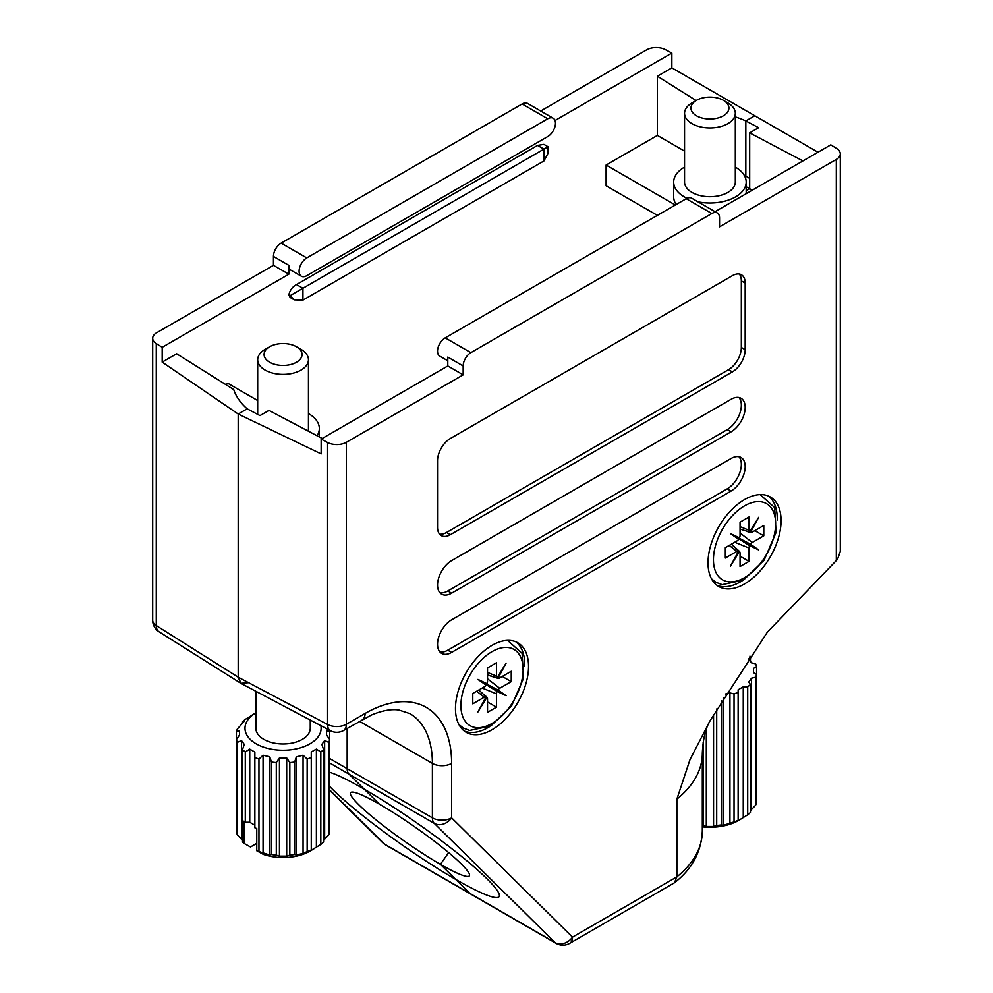 <?xml version="1.0" encoding="UTF-8"?>
<svg xmlns="http://www.w3.org/2000/svg" width="993" height="993" viewBox="0 0 993 993"><rect width="100%" height="100%" fill="white"/><g stroke="black" fill="none" stroke-linecap="round" stroke-linejoin="round"><path stroke-width="1.49" d="M546.498 147.647L543.928 149.124L537.523 145.425L296.522 284.569L302.939 288.268L302.939 300.109L543.928 160.965L543.928 149.124L290.117 295.666L294.251 299.849L290.13 297.466L288.839 294.921C289.931 290.204 292.501 286.754 296.522 284.569M537.523 145.425L543.916 144.37L548.049 146.753L548.049 153.319L543.928 160.965M684.549 151.122L657.378 135.433L606.102 165.037L606.102 185.765L657.378 215.369M657.378 135.433L657.378 76.225L671.851 67.872L671.851 53.063L665.397 49.65A13.592 7.845 0 0 0 646.592 49.886L540.701 111.017M555.025 120.513L671.851 53.063M301.338 276.215A10.873 6.281 120 0 0 306.775 275.682L547.776 136.55A10.873 6.281 120 0 0 555.472 123.219A10.873 6.281 120 0 0 553.213 118.241A10.873 6.281 120 0 0 547.776 118.788L306.775 257.919A10.873 6.281 120 0 0 299.092 271.238A10.873 6.281 120 0 0 301.338 276.215L291.086 270.295A10.873 6.281 -60 0 1 288.839 265.317L273.447 256.442L273.447 265.317L156.683 332.742A13.592 7.845 -0 0 0 152.699 338.29A13.592 7.845 -0 0 0 156.273 343.59L162.194 347.314L288.839 274.205L288.839 265.317M162.194 347.314L162.194 362.122L176.667 353.769L233.74 389.591A81.575 49.104 2.2 0 0 247.17 408.831L238.196 414.019L238.196 677.189L240.865 683.321L247.816 682.737M257.683 400.539L227.943 383.372L225.796 384.601M455.65 879.364L469.9 893.415A13.592 7.845 120 0 0 470.843 894.134A13.592 7.845 -60 0 1 469.9 893.415L455.65 879.364A108.771 13.219 35 0 1 329.713 786.481A108.771 13.219 -145 0 0 455.65 879.364A108.771 13.219 -145 0 0 499.107 896.617A108.771 13.219 -145 0 0 457.475 853.161A108.771 13.219 -145 0 0 364.294 789.199L349.039 774.155L364.294 789.199A108.771 13.219 -145 0 0 329.713 772.269A108.771 13.219 35 0 1 364.294 789.199L379.512 804.231A72.514 8.813 -145 0 0 350.554 792.724A72.514 8.813 -145 0 0 378.296 821.695A72.514 8.813 -145 0 0 440.433 864.332L455.65 879.364L440.433 864.332A72.514 8.813 -145 0 0 469.391 875.838A72.514 8.813 -145 0 0 441.637 846.868A72.514 8.813 -145 0 0 379.512 804.231L364.294 789.199A108.771 13.219 -145 0 1 457.475 853.161A108.771 13.219 -145 0 1 499.107 896.617A108.771 13.219 -145 0 1 455.65 879.364M347.165 728.415L347.165 768.644A13.592 7.845 120 0 0 349.039 774.155A13.592 7.845 -60 0 1 347.165 768.644L347.165 728.415M746.19 186.709L749.678 188.72L746.19 190.73M749.678 178.355L745.83 176.146L745.83 120.935A81.575 49.104 2.2 0 0 735.316 116.876M752.235 190.197L749.678 188.72L749.678 132.876L758.652 127.687L745.83 120.935L754.804 115.759L745.83 120.935L745.83 176.146L744.402 175.575M696.118 100.541L657.378 76.225M817.996 152.239L671.851 67.872M162.194 362.122L238.196 414.019L247.17 408.831L259.992 415.595L268.966 410.407L322.216 438.472M273.447 256.442A10.873 6.281 -60 0 1 281.143 243.124L306.775 257.919M547.776 118.788L522.132 103.98L281.143 243.124M522.132 103.98A10.873 6.281 -60 0 1 527.581 103.446L553.213 118.241M273.447 265.317L288.839 274.205M675.327 205.005L606.102 165.037M302.939 300.109L294.251 299.849M329.713 790.391L382.839 842.821A13.592 10.973 -45.4 0 0 384.651 844.199L555.149 942.63A13.592 10.973 -45.4 0 0 572.502 937.131L676.866 876.869A135.967 78.497 0 0 0 702.324 831.129L702.324 753.426C702.932 739.177 705.539 728.254 710.144 720.633L690.036 759.521L676.866 799.154L676.866 876.869L674.508 882.752L569.684 943.35A13.592 7.845 -120 0 0 572.502 937.131L451.629 817.86A13.592 10.973 -45.4 0 1 434.289 823.371L329.713 762.996M464.327 731.059A51.661 29.827 120 0 0 488.171 727.521A51.661 29.827 120 0 0 489.537 726.69M716.859 585.262A51.661 29.827 120 0 0 740.704 581.712A51.661 29.827 120 0 0 742.081 580.893M744.551 499.566A51.661 29.827 120 0 0 710.789 545.095A51.661 29.827 120 0 0 718.709 586.491A51.661 29.827 120 0 0 744.551 583.934A51.661 29.827 120 0 0 778.301 538.405A51.661 29.827 120 0 0 770.382 497.009A51.661 29.827 120 0 0 744.551 499.566M492.019 645.363A51.661 29.827 120 0 0 458.257 690.892A51.661 29.827 120 0 0 466.176 732.3A51.661 29.827 120 0 0 492.019 729.731A51.661 29.827 120 0 0 525.769 684.202A51.661 29.827 120 0 0 517.849 642.806A51.661 29.827 120 0 0 492.019 645.363M156.273 343.59L156.273 625.565L238.196 677.189L327.603 724.493A13.592 7.497 117.9 0 0 330.433 730.724L241.162 683.494L238.196 677.189L238.196 414.019L321.149 453.888L321.149 439.092L447.793 365.97L447.793 357.095L463.172 365.97A10.873 6.281 120 0 1 470.868 352.652L711.857 213.52L686.225 198.712A10.873 6.281 -60 0 1 691.662 198.178L717.294 212.974A10.873 6.281 120 0 0 711.857 213.52M715.047 211.67L830.806 144.841L836.727 148.565A13.592 7.845 0 0 1 840.301 153.865L840.301 551.4L837.533 559.282L767.279 632.28L710.132 720.633M802.927 160.94L749.678 132.876M321.149 439.092L327.603 442.506A13.592 7.845 -0 0 0 346.408 442.27L463.172 374.858L463.172 365.97M745.184 283.079A18.135 10.464 120 0 0 741.436 274.788A18.135 10.464 120 0 0 732.375 275.682L450.35 438.509A18.135 10.464 120 0 0 437.528 460.702L437.528 527.32A18.135 10.464 120 0 0 441.289 535.612A18.135 10.464 120 0 0 450.35 534.718L732.375 371.891A18.135 10.464 120 0 0 745.184 349.697L745.184 283.079L741.337 280.87A18.135 10.464 120 0 0 739.301 274.031M731.084 431.843A19.947 11.519 120 0 0 744.117 414.267A19.947 11.519 120 0 0 741.063 398.292A19.947 11.519 120 0 0 731.084 399.285L451.629 560.623A19.947 11.519 120 0 0 438.608 578.199A19.947 11.519 120 0 0 441.662 594.174A19.947 11.519 120 0 0 451.629 593.181L731.084 431.843L727.236 429.621A19.947 11.519 120 0 0 739.686 413.82A19.947 11.519 120 0 0 738.953 397.51M731.084 491.051A19.947 11.519 120 0 0 744.117 473.487A19.947 11.519 120 0 0 741.063 457.5A19.947 11.519 120 0 0 731.084 458.493L451.629 619.831A19.947 11.519 120 0 0 438.608 637.407A19.947 11.519 120 0 0 441.662 653.382A19.947 11.519 120 0 0 451.629 652.401L731.084 491.051L727.236 488.829A19.947 11.519 120 0 0 739.686 473.028A19.947 11.519 120 0 0 738.953 456.718M717.294 212.974A10.873 6.281 120 0 1 719.553 217.951L719.553 226.838L836.317 159.426A13.592 7.845 0 0 0 840.301 153.865M447.793 360.769L439.787 356.152A10.873 6.281 -60 0 1 437.528 351.174A10.873 6.281 -60 0 1 445.224 337.856L686.225 198.712M463.172 374.858L447.793 365.97M439.924 651.954A19.947 11.519 120 0 0 447.793 650.179L727.236 488.829M439.924 592.734A19.947 11.519 120 0 0 447.793 590.972L727.236 429.621M439.576 534.147A18.135 10.464 120 0 0 446.502 532.496L728.527 369.681A18.135 10.464 120 0 0 741.337 347.476L741.337 280.87M524.676 665.831A51.661 29.827 120 0 0 515.851 641.826M777.209 520.034A51.661 29.827 120 0 0 768.383 496.016M448.65 852.577L440.433 864.332L448.65 852.577M320.863 725.66A38.069 21.983 180 0 1 309.99 743.794A38.069 21.983 180 0 1 256.281 743.881A38.069 21.983 180 0 1 255.871 712.875L245.296 719.379A47.13 27.208 180 0 0 242.553 721.737L242.553 723.525M329.192 730.066A47.13 27.208 180 0 1 329.713 731.754L326.573 730.724L326.573 734.919L329.713 739.562A47.13 27.208 180 0 1 328.745 742.354L324.649 740.505L321.869 744.365L323.569 749.566A47.13 27.208 180 0 1 320.826 751.937L316.395 749.107L313.825 750.46L311.268 752.061L311.268 757.46A47.13 27.208 180 0 1 307.16 759.049L303.064 755.226L296.361 756.827L294.66 762.028A47.13 27.208 180 0 1 289.832 762.587L286.692 757.944L279.443 757.944L276.302 762.587A47.13 27.208 180 0 1 271.461 762.028L269.761 756.827L263.071 755.226L258.962 759.049A47.13 27.208 180 0 1 254.866 757.46L254.866 752.061L249.739 749.107L245.296 751.937A47.13 27.208 180 0 1 242.553 749.566L244.253 744.365L241.485 740.505L237.377 742.354A47.13 27.208 180 0 1 236.421 739.562L239.561 734.919L239.561 730.724L236.421 731.754A47.13 27.208 180 0 1 237.377 728.961L244.253 721.278L242.553 721.737M310.263 720.049L310.263 728.254A27.196 15.702 180 0 1 302.294 739.363A27.196 15.702 180 0 1 272.653 742.764A27.196 15.702 180 0 1 255.871 728.254L255.871 691.277M256.951 413.994A36.257 20.927 180 0 1 257.423 413.709A36.257 20.927 180 0 1 257.683 413.56M296.485 346.756L301.016 349.375A25.384 14.659 180 0 1 308.451 359.739A25.384 14.659 180 0 1 301.016 370.091A25.384 14.659 180 0 1 273.348 373.269A25.384 14.659 180 0 1 257.683 359.739A25.384 14.659 180 0 1 265.119 349.375L269.649 346.756A18.966 10.948 180 0 1 296.485 346.756A18.966 10.948 180 0 1 296.473 362.246A18.966 10.948 180 0 1 269.649 362.246A18.966 10.948 180 0 1 269.649 346.756L265.119 349.375M329.713 739.562L329.713 832.072A47.13 27.208 180 0 1 328.745 834.865L328.745 742.354M323.569 840.301L328.745 834.865M323.569 749.566L323.569 842.089A47.13 27.208 180 0 1 320.826 844.447L320.826 751.937M311.268 752.061L311.268 850.256L320.826 844.447M311.268 850.256L311.268 849.971A47.13 27.208 180 0 1 307.16 851.56L307.16 759.049M294.66 762.028L294.66 854.551L296.361 855.01L303.064 853.409L307.16 851.56M294.66 854.551A47.13 27.208 180 0 1 289.832 855.097L289.832 762.587M276.302 762.587L276.302 855.097L279.443 856.127L286.692 856.127L289.832 855.097M276.302 855.097A47.13 27.208 180 0 1 271.461 854.551L271.461 762.028M258.962 759.049L258.962 851.56L269.761 855.01L271.461 854.551M258.962 851.56A47.13 27.208 180 0 1 256.765 850.753L256.765 828.547A47.13 27.208 0 0 1 254.866 827.777L254.866 752.061M313.825 848.891L309.99 851.113A38.069 21.983 180 0 1 263.331 854.365L256.765 850.753M254.866 825.208L249.739 822.254L245.296 822.254L245.296 751.937M249.739 749.107L249.739 822.254M329.713 824.264L329.713 731.754M245.296 822.254A47.13 27.208 0 0 1 243.943 821.149L243.943 843.355A47.13 27.208 180 0 1 242.553 842.089L242.553 749.566M237.377 742.354L237.377 834.865A47.13 27.208 180 0 1 236.421 832.072L236.421 731.754M308.451 359.739L308.451 428.517A25.384 14.659 180 0 1 308.066 431.012M308.451 413.56A36.257 20.927 180 0 1 319.324 428.517A36.257 20.927 180 0 1 317.077 435.766M243.943 843.355L250.509 846.967L256.765 843.355M237.377 834.865L242.553 840.301M241.485 740.505L241.485 838.688M263.071 755.226L263.071 853.409M269.761 756.827L269.761 855.01M279.443 757.944L279.443 856.127M286.692 757.944L286.692 856.127M296.361 756.827L296.361 855.01M303.064 755.226L303.064 853.409M316.395 749.107L316.395 847.29M324.649 740.505L324.649 838.688M326.573 730.724L326.573 734.919M749.926 656.137A47.13 27.208 180 0 1 750.447 656.621L748.747 658.98L751.515 662.852L755.623 663.833A47.13 27.208 180 0 1 756.579 666.626L753.439 668.438L753.439 672.621L756.579 674.433A47.13 27.208 180 0 1 755.623 677.226L751.515 678.207L748.747 682.079L750.447 684.45A47.13 27.208 180 0 1 747.704 686.808L743.26 686.808L738.134 689.775L738.134 820.603L740.704 819.237L738.73 820.379A40.725 23.509 180 0 1 702.324 826.846M738.134 820.603L738.134 820.317A47.13 27.208 180 0 1 734.038 821.906L734.038 693.921L729.929 692.94L725.523 693.995M721.539 700.686L721.539 824.898L723.239 825.369L734.038 821.906M721.539 824.898A47.13 27.208 180 0 1 716.698 825.444L716.698 708.99M703.168 742.081L703.168 825.444L706.308 826.474L713.557 826.474L716.698 825.444M703.168 825.444A47.13 27.208 180 0 1 702.324 825.369M687.032 198.29A36.257 20.927 180 0 1 673.676 182.067A36.257 20.927 180 0 1 684.301 167.258A36.257 20.927 180 0 1 684.549 167.109M735.316 167.109A36.257 20.927 180 0 1 746.19 182.067A36.257 20.927 180 0 1 735.577 196.862A36.257 20.927 180 0 1 697.98 201.827M723.351 100.305L727.881 102.924A25.384 14.659 180 0 1 735.316 113.289A25.384 14.659 180 0 1 727.881 123.641A25.384 14.659 180 0 1 700.226 126.819A25.384 14.659 180 0 1 684.549 113.289A25.384 14.659 180 0 1 691.984 102.924L696.527 100.305A18.966 10.948 180 0 1 723.351 100.305A18.966 10.948 180 0 1 723.351 115.796A18.966 10.948 180 0 1 696.527 115.796A18.966 10.948 180 0 1 696.515 100.305A18.966 10.948 180 0 1 696.527 100.305L691.984 102.924M735.316 113.289L735.316 182.067A25.384 14.659 180 0 1 727.881 192.419A25.384 14.659 180 0 1 700.226 195.596A25.384 14.659 180 0 1 684.549 182.067L684.549 113.289M750.447 661.35L750.447 656.621M756.579 794.611L756.579 666.626M756.579 674.433L756.579 802.418A47.13 27.208 180 0 1 755.623 805.211L755.623 677.226M750.447 684.45L750.447 812.435A47.13 27.208 180 0 1 747.704 814.794L747.704 686.808M738.134 692.332A47.13 27.208 180 0 1 734.038 693.921M676.183 204.508A36.257 20.927 180 0 1 673.676 196.862L673.676 182.067M750.447 810.648L755.623 805.211M738.73 820.379L747.704 814.794M706.308 729.284L706.308 826.474M713.557 714.501L713.557 826.474M723.239 697.818L723.239 825.369M729.929 692.94L729.929 823.756M743.26 686.808L743.26 817.636M751.515 678.207L751.515 809.034M753.439 668.438L753.439 672.621M736.247 537.263L749.591 545.641A4.531 2.619 120 0 0 749.032 548.037L749.032 561.368L740.058 566.544L740.058 553.225A4.531 2.619 -60 0 0 739.512 551.463L731.456 544.127M754.804 530.647L763.778 535.835L752.235 542.488A4.531 2.619 120 0 0 750.435 544.164L736.508 536.816M729.222 545.418L736.856 551.376A4.531 2.619 -60 0 1 738.655 550.978L731.345 544.189M731.444 544.139L736.297 548.533M763.778 535.835L763.778 525.471L752.235 532.136A4.531 2.619 -60 0 1 750.435 532.533L758.652 517.328L749.591 532.037A4.531 2.619 -60 0 1 749.032 530.274L749.032 516.956L740.058 522.144L740.058 535.463A4.531 2.619 -60 0 1 739.512 537.858L730.451 533.613L738.655 539.336A4.531 2.619 -60 0 1 736.856 541.011L725.324 547.677L725.324 558.029L736.856 551.376M749.591 545.641L758.652 549.899L750.435 544.164M738.655 550.978L730.451 566.171L739.512 551.463M740.058 556.179L749.032 561.368M750.435 532.533L746.289 531.218M740.058 529.095L749.591 532.037M736.396 537.002L749.479 543.866L748.846 544.958L758.652 549.899M748.846 544.958L746.711 543.742L747.344 542.625M736.359 537.064L746.711 543.742M755.524 548.086L749.479 543.866M483.715 683.06L497.059 691.451A4.531 2.619 120 0 0 496.5 693.846L496.5 707.165L487.526 712.341L487.526 699.022A4.531 2.619 -60 0 0 486.98 697.26L483.765 694.33M502.272 676.444L511.246 681.632L499.702 688.286A4.531 2.619 120 0 0 497.903 689.974L483.976 682.613M476.69 691.215L484.323 697.173A4.531 2.619 -60 0 1 486.123 696.776L478.812 689.986M511.246 681.632L511.246 671.268L499.702 677.934A4.531 2.619 -60 0 1 497.903 678.331L506.12 663.125L497.059 677.834A4.531 2.619 -60 0 1 496.5 676.084L496.5 662.753L487.526 667.941L487.526 681.26A4.531 2.619 -60 0 1 486.98 683.656L477.918 679.411L486.123 685.133A4.531 2.619 -60 0 1 484.323 686.808L472.78 693.474L472.78 703.838L484.323 697.173M497.059 691.451L506.12 695.696L497.903 689.974M486.123 696.776L477.918 711.969L486.98 697.26M487.526 701.977L496.5 707.165M497.903 678.331L487.526 675.004M487.526 674.905L497.059 677.834M483.864 682.799L496.934 689.663L496.314 690.756L506.12 695.696M496.314 690.756L494.179 689.539L494.812 688.422M483.827 682.861L494.179 689.539M502.992 693.884L496.934 689.663M329.713 789.981L384.651 844.199A13.592 7.845 -60 0 0 385.594 844.919L556.08 943.35A13.592 13.592 0 0 0 569.684 943.35M329.713 758.578L432.402 817.86L432.402 763.406A108.771 62.795 120 0 0 409.873 713.619L398.727 709.983C391.043 708.903 381.846 710.628 371.134 715.171L343.59 730.476A13.592 7.845 60 0 0 346.408 724.245L365.101 713.458A122.375 70.652 -60 0 1 451.629 763.406L451.629 817.86A13.592 7.845 0 0 1 432.402 817.86A13.592 7.845 120 0 0 434.289 823.371L555.149 942.63A13.592 7.845 120 0 0 556.08 943.35M156.273 625.565A13.592 7.845 180 0 1 152.699 620.265A13.592 13.592 0 0 0 159.054 631.771A13.592 8.18 -57.8 0 1 156.273 625.565M346.408 442.27L346.408 724.245A13.592 7.845 180 0 1 327.603 724.493L327.603 442.506M836.317 560.35L836.317 159.426M451.629 763.406A13.592 7.845 180 0 1 432.402 763.406L359.478 721.303M445.224 337.856L470.868 352.652M676.866 799.154A135.967 78.497 0 0 0 702.324 753.426M365.101 713.458A13.592 7.845 60 0 1 362.284 719.677M447.793 650.179L451.629 652.401M447.793 590.972L451.629 593.181M741.337 347.476L745.184 349.697M728.527 369.681L732.375 371.891M446.502 532.496L450.35 534.718M744.551 577.653A43.977 25.384 -60 0 1 713.446 559.704A43.977 25.384 -60 0 1 744.551 505.847A43.977 25.384 -60 0 1 775.645 523.795A43.977 25.384 -60 0 1 744.551 577.653M740.058 532.98L752.235 542.488M734.708 542.252L749.032 548.037M735.813 537.35L736.372 536.381M740.058 526.65L749.032 530.274M492.019 723.463A43.977 25.384 -60 0 1 460.913 705.502A43.977 25.384 -60 0 1 492.019 651.644A43.977 25.384 -60 0 1 523.112 669.592A43.977 25.384 -60 0 1 492.019 723.463M487.526 678.778L499.702 688.286M482.176 688.05L496.5 693.846M483.281 683.147L483.839 682.179M487.526 672.447L496.5 676.084M382.839 842.821A13.592 13.592 0 0 0 385.594 844.919M152.699 338.29L152.699 620.265M159.054 631.771L240.865 683.321M702.324 831.129C701.232 852.006 691.96 869.21 674.508 882.752M330.433 730.724A13.592 13.592 0 0 0 343.59 730.476M255.871 712.875L252.296 714.935M257.683 359.739L257.683 414.379M319.324 428.517L319.324 436.945M746.19 182.067L746.19 193.697M711.485 578.782L716.003 582.332L722.134 584.654L743.422 580.148L764.089 560.201L776.092 532.459L774.652 507.56L760.092 494.601M736.669 536.53L736.086 537.548M458.952 724.58L463.47 728.13L469.602 730.451L490.89 725.945L511.556 705.998L523.559 678.256L522.119 653.357L507.547 640.398M493.757 677.015L487.526 675.029M484.137 682.328L483.554 683.345"/></g></svg>
